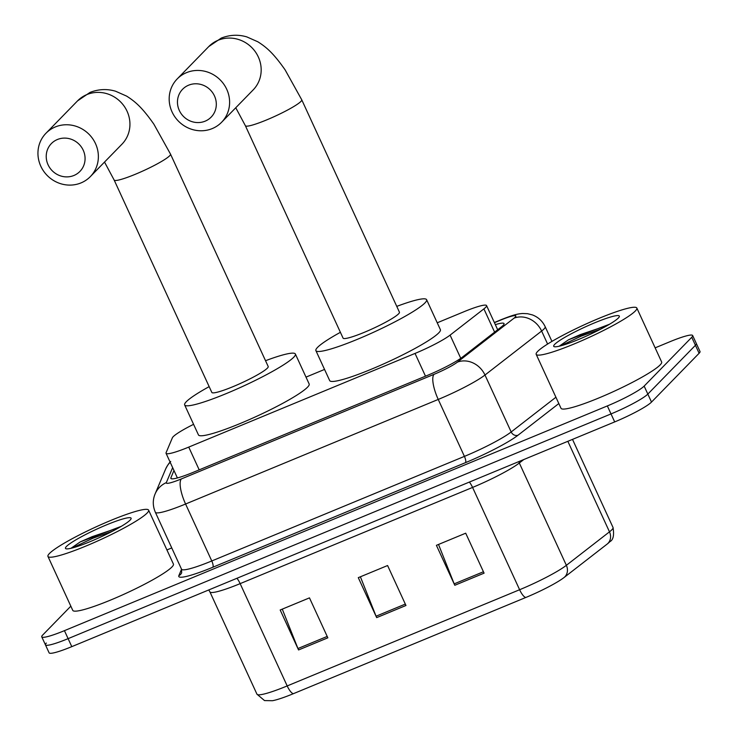 <?xml version="1.0" encoding="UTF-8"?>
<svg xmlns="http://www.w3.org/2000/svg" width="738" height="738" viewBox="0 0 738 738"><rect width="100%" height="100%" fill="white"/><g stroke="black" fill="none" stroke-linecap="round" stroke-linejoin="round"><path stroke-width="1.11" d="M193.577 424.332A33.238 4.05 -24.7 0 0 172.369 437.828L166.096 452.68A33.238 4.05 -24.7 0 0 166.05 453.28A33.238 4.05 -24.7 0 0 188.734 447.099L415.033 353.428A33.238 4.05 -24.7 0 0 450.088 335.126L483.907 308.871A33.238 4.05 -24.7 0 0 485.659 307.349A33.238 4.05 -24.7 0 0 486.563 305.578A33.238 4.05 -24.7 0 0 463.879 311.768L437.237 322.792M324.554 369.434L306.002 377.118M173.965 470.493L170.893 477.772A33.238 4.05 -24.7 0 0 170.856 478.381A33.238 4.05 -24.7 0 0 193.531 472.2L427.44 375.374A33.238 4.05 -24.7 0 0 462.495 357.063L501.388 326.879A33.238 4.05 -24.7 0 0 503.141 325.357A33.238 4.05 -24.7 0 0 504.045 323.585A33.238 4.05 -24.7 0 0 495.327 324.646M655.141 347.847L669.984 341.703A33.238 4.05 155.3 0 1 692.659 335.522A33.238 4.05 155.3 0 1 691.755 337.284L644.154 386.094A33.238 4.05 155.3 0 1 607.346 405.928L64.437 630.658A33.238 4.05 155.3 0 1 41.752 636.839A33.238 4.05 155.3 0 1 42.656 635.077L70.839 606.175M166.917 549.939L171.751 547.937M692.659 335.522L696.34 343.521A33.238 4.05 155.3 0 1 695.436 345.283L647.826 394.092A33.238 4.05 155.3 0 1 611.018 413.926L68.108 638.647A33.238 4.05 155.3 0 1 45.433 644.827A33.238 4.05 155.3 0 1 46.328 643.066M564.164 577.448A11.079 9.742 52.2 0 0 566.369 565.317L519.312 463.012A44.317 5.397 155.3 0 1 472.569 487.431L519.617 589.727A44.317 5.397 -24.7 0 0 566.369 565.317L609.487 531.84A44.317 5.397 -24.7 0 0 611.82 529.81A44.317 5.397 -24.7 0 0 613.02 527.458C614.284 535.17 613.269 539.875 609.985 541.591L607.9 543.491A36.337 4.428 155.3 0 1 607.282 543.98L564.164 577.448A36.337 4.428 155.3 0 1 525.834 597.466L293.41 693.674A36.337 4.428 155.3 0 1 272.46 700.713L264.527 700.583L256.953 694.181A44.317 5.397 -24.7 0 0 287.193 685.934L519.617 589.727A11.079 3.321 67.5 0 0 525.834 597.466M45.433 644.827L49.105 652.826A33.238 4.05 155.3 0 0 71.789 646.645L614.699 421.915A33.238 4.05 155.3 0 0 651.506 402.081L699.107 353.271A33.238 4.05 155.3 0 0 700.011 351.509L696.34 343.521A33.238 4.05 155.3 0 1 695.436 345.283L647.826 394.092A33.238 4.05 155.3 0 1 611.018 413.926L68.108 638.647A33.238 4.05 155.3 0 1 45.433 644.827L41.752 636.839M454.793 585.28L436.407 545.327L465.706 533.196L484.082 573.158L454.793 585.28A8.865 2.657 67.5 0 1 454.184 583.869L483.436 571.756M298.558 649.957L280.182 609.994L309.471 597.872L327.847 637.826L298.558 649.957A8.865 2.657 67.5 0 1 297.949 648.536L327.202 636.424M376.675 617.623L358.29 577.66L387.588 565.529L405.965 605.492L376.675 617.623A8.865 2.657 67.5 0 1 376.066 616.202L405.319 604.09M360.393 576.793L376.066 616.202M282.276 609.127L297.949 648.536M438.51 544.46L454.184 583.869M537.688 351.399A55.396 6.753 155.3 0 1 591.424 321.584A55.396 6.753 155.3 0 1 636.839 308.041A55.396 6.753 155.3 0 1 635.335 310.984A55.396 6.753 155.3 0 1 581.599 340.79A55.396 6.753 155.3 0 1 536.185 354.332A55.396 6.753 155.3 0 1 537.688 351.399M636.839 308.041L661.645 361.989A55.396 6.753 155.3 0 1 660.141 364.923A55.396 6.753 155.3 0 1 606.415 394.738A55.396 6.753 155.3 0 1 561 408.28L536.185 354.332M618.343 318.013A36.116 4.4 155.3 0 1 585.326 336.556A36.116 4.4 155.3 0 1 554.173 346.657A36.116 4.4 155.3 0 1 554.681 344.369A36.116 4.4 155.3 0 1 591.719 324.056A36.116 4.4 155.3 0 1 619.302 316.703A36.116 4.4 155.3 0 1 618.343 318.013M609.542 324.231L568.491 339.794L559.164 346.223M607.605 325.366L580.354 334.591L568.491 339.794M601.009 328.982L581.083 336.177L560.308 345.947M188.614 85.193A19.944 18.865 -135.7 0 0 179.306 110.451A19.944 18.865 -135.7 0 0 205.155 121.161A19.944 18.865 -135.7 0 0 214.463 95.903A19.944 18.865 -135.7 0 0 188.614 85.193M212.258 128.578A31.024 29.345 44.3 0 1 175.026 117.074A31.024 29.345 44.3 0 1 177.185 78.948A31.024 29.345 44.3 0 1 186.529 72.638A31.024 29.345 44.3 0 1 223.762 84.141A31.024 29.345 44.3 0 1 221.603 122.268A31.024 29.345 44.3 0 1 212.258 128.578M301.75 99.805A31.024 3.782 -24.7 0 1 300.91 101.447A31.024 3.782 -24.7 0 1 266.547 119.953A31.024 3.782 -24.7 0 1 245.385 125.728L343.069 338.115A31.024 3.782 -24.7 0 0 368.502 330.532A31.024 3.782 -24.7 0 0 398.594 313.834A31.024 3.782 -24.7 0 0 399.433 312.192L301.75 99.805L285.108 69.861C273.77 53.69 266.769 47.38 257.811 41.771L246.815 36.9C238.3 34.372 229.786 34.769 221.243 38.099L208.753 46.577L177.185 78.948M396.767 306.381A60.931 7.426 155.3 0 1 426.61 299.693A60.931 7.426 155.3 0 1 424.959 302.921A60.931 7.426 155.3 0 1 365.854 335.716A60.931 7.426 155.3 0 1 315.892 350.615A60.931 7.426 155.3 0 1 317.552 347.386A60.931 7.426 155.3 0 1 340.402 332.312M426.61 299.693L440.392 329.665A60.931 7.426 155.3 0 1 438.741 332.893A60.931 7.426 155.3 0 1 379.636 365.688A60.931 7.426 155.3 0 1 329.683 380.587L315.892 350.615M57.38 139.519A19.944 18.865 -135.7 0 0 48.071 164.777A19.944 18.865 -135.7 0 0 73.92 175.478A19.944 18.865 -135.7 0 0 83.228 150.22A19.944 18.865 -135.7 0 0 57.38 139.519M81.023 182.904A31.024 29.345 44.3 0 1 43.791 171.4A31.024 29.345 44.3 0 1 45.95 133.274A31.024 29.345 44.3 0 1 55.295 126.954A31.024 29.345 44.3 0 1 92.527 138.458A31.024 29.345 44.3 0 1 90.359 176.585A31.024 29.345 44.3 0 1 81.023 182.904M170.515 154.122A31.024 3.782 -24.7 0 1 169.666 155.773A31.024 3.782 -24.7 0 1 135.312 174.279A31.024 3.782 -24.7 0 1 114.15 180.044L211.834 392.441A31.024 3.782 -24.7 0 0 237.267 384.849A31.024 3.782 -24.7 0 0 267.359 368.161A31.024 3.782 -24.7 0 0 268.198 366.509L170.515 154.122L153.873 124.178C142.535 108.006 135.534 101.706 126.576 96.088L115.58 91.226C107.065 88.698 98.541 89.095 90.008 92.416L77.518 100.903L45.95 133.274M265.532 360.707A60.931 7.426 155.3 0 1 295.375 354.009A60.931 7.426 155.3 0 1 293.724 357.247A60.931 7.426 155.3 0 1 234.619 390.033A60.931 7.426 155.3 0 1 184.657 404.941A60.931 7.426 155.3 0 1 186.317 401.703A60.931 7.426 155.3 0 1 209.168 386.629M295.375 354.009L309.157 383.981A60.931 7.426 155.3 0 1 307.506 387.219A60.931 7.426 155.3 0 1 248.402 420.005A60.931 7.426 155.3 0 1 198.448 434.903L184.657 404.941M49.455 553.491A55.396 6.753 155.3 0 1 103.191 523.676A55.396 6.753 155.3 0 1 148.606 510.133A55.396 6.753 155.3 0 1 147.102 513.067A55.396 6.753 155.3 0 1 93.366 542.882A55.396 6.753 155.3 0 1 47.952 556.424A55.396 6.753 155.3 0 1 49.455 553.491M148.606 510.133L173.421 564.081A55.396 6.753 155.3 0 1 171.917 567.015A55.396 6.753 155.3 0 1 118.181 596.83A55.396 6.753 155.3 0 1 72.767 610.372L47.952 556.424M130.109 520.106A36.116 4.4 155.3 0 1 97.093 538.648A36.116 4.4 155.3 0 1 65.94 548.749A36.116 4.4 155.3 0 1 66.448 546.461A36.116 4.4 155.3 0 1 103.486 526.148A36.116 4.4 155.3 0 1 131.069 518.796A36.116 4.4 155.3 0 1 130.109 520.106M121.318 526.323L80.267 541.886L70.94 548.316M119.371 527.458L92.13 536.683L80.267 541.886M112.776 531.074L92.859 538.27L72.084 548.039M494.608 332.137L483.907 308.871M460.77 358.336L450.088 335.126M425.494 376.186L415.033 353.428M199.195 469.857L188.734 447.099M172.646 467.615L166.318 482.615A22.158 2.703 -24.7 0 0 181.4 478.907L434.055 374.323A22.158 2.703 -24.7 0 0 457.431 362.118L514.072 318.143A22.158 2.703 -24.7 0 0 515.244 317.128A22.158 2.703 -24.7 0 0 500.724 320.071L494.423 322.681M500.724 320.071A22.158 6.651 67.5 0 1 501.443 319.582C515.106 314.12 518.307 313.899 522.569 313.493L527.541 313.696L532.449 314.923C538.242 317.156 542.476 321.067 545.161 326.676A44.317 5.397 155.3 0 1 543.961 329.019A44.317 5.397 155.3 0 1 541.627 331.048L547.605 344.046M170.718 461.481C169.251 462.671 167.544 465.217 165.598 469.1A22.158 21.799 22.9 0 1 170.192 462.274M558.823 403.557L518.058 435.199A49.852 6.079 155.3 0 1 465.475 462.661L212.821 567.245A49.852 6.079 155.3 0 1 178.864 575.603L181.548 569.238A44.317 5.397 -24.7 0 0 211.778 560.963L464.423 456.388A44.317 5.397 -24.7 0 0 511.176 431.97L555.917 397.238M644.154 386.094L651.506 402.081M607.346 405.928L614.699 421.915M691.755 337.284L699.107 353.271M64.437 630.658L71.789 646.645M514.072 318.143A22.158 19.492 52.2 0 1 541.627 331.048L484.986 375.024L511.176 431.97A5.535 4.871 -127.8 0 0 518.058 435.199M457.431 362.118A22.158 19.492 52.2 0 1 484.986 375.024A44.317 5.397 155.3 0 1 438.234 399.442L464.423 456.388A5.535 1.661 -112.5 0 1 465.475 462.661M434.055 374.323A22.158 6.651 67.5 0 0 438.234 399.442L185.579 504.017L211.778 560.963A5.535 1.661 -112.5 0 1 212.821 567.245M181.4 478.907A22.158 6.651 67.5 0 0 185.579 504.017A44.317 5.397 155.3 0 1 155.349 512.264L181.539 569.21L181.668 572.762A5.535 5.452 -157.1 0 1 178.864 575.603M165.598 469.1L155.091 493.98A22.158 21.799 22.9 0 1 166.318 482.615M171.345 478.741L170.893 477.772M607.282 543.98A11.079 9.742 52.2 0 0 609.487 531.84L567.845 441.306M293.41 693.674A11.079 3.321 -112.5 0 1 287.193 685.934L240.145 583.638A44.317 5.397 155.3 0 1 209.906 591.876L208.743 589.948M523.786 459.543L519.312 463.012A11.079 9.742 -127.8 0 1 518.768 461.619M469.396 482.062A11.079 3.321 67.5 0 1 472.569 487.431L240.145 583.638A11.079 3.321 67.5 0 0 236.972 578.269M221.603 122.268L253.171 89.898A31.024 29.345 -135.7 0 0 255.33 51.771A31.024 29.345 -135.7 0 0 218.097 40.267A31.024 29.345 -135.7 0 0 208.753 46.577M90.359 176.585L121.936 144.214A31.024 29.345 -135.7 0 0 124.095 106.087A31.024 29.345 -135.7 0 0 86.863 94.584A31.024 29.345 -135.7 0 0 77.518 100.903M497.68 329.757L486.563 305.578M177.397 477.947L166.05 453.28M545.161 326.676L551.941 341.408M155.091 493.98C152.609 499.94 152.692 506.037 155.349 512.264M501.443 319.582L494.349 322.515M256.953 694.181L209.906 591.876M613.02 527.458L572.504 439.378M245.385 125.728L235.763 107.748M114.15 180.044L104.519 162.065"/></g></svg>
